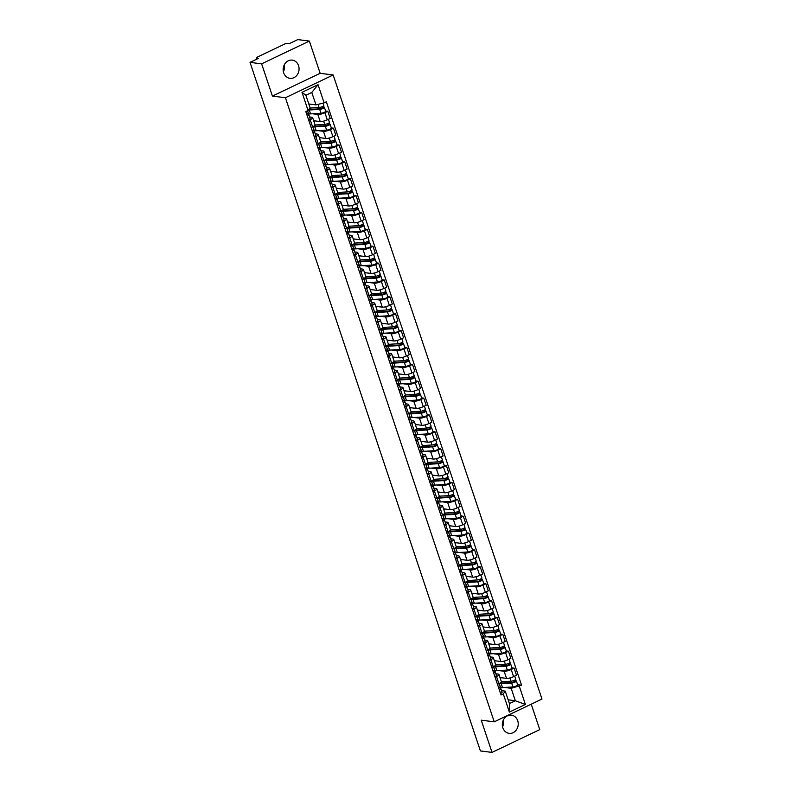 <?xml version="1.0" encoding="UTF-8"?>
<svg xmlns="http://www.w3.org/2000/svg" width="792" height="792" viewBox="0 0 792 792"><rect width="100%" height="100%" fill="white"/><g stroke="black" fill="none" stroke-linecap="round" stroke-linejoin="round"><path stroke-width="1.19" d="M284.259 64.855A9.167 7.94 -82.7 0 1 283.378 71.745M283.665 72.785A9.167 7.94 97.3 0 0 289.951 78.329A9.167 7.94 97.3 0 0 298.554 65.677A9.167 7.94 97.3 0 0 292.268 60.133A9.167 7.94 97.3 0 0 283.665 72.785M503.425 719.869A9.167 7.94 -82.7 0 1 502.544 726.769M502.831 727.798A9.167 7.94 97.3 0 0 509.117 733.352A9.167 7.94 97.3 0 0 517.721 720.7A9.167 7.94 97.3 0 0 511.434 715.156A9.167 7.94 97.3 0 0 502.831 727.798M309.365 41.075L261.627 63.845L250.025 62.37L480.407 750.925L492.02 752.4L481.229 720.166L494.238 721.829L541.976 699.059L333.165 74.973L320.156 73.309L309.365 41.075L297.762 39.6L289.308 43.629L287.506 43.402A2.356 0.574 -18.5 0 0 284.427 44.164L257.41 57.054A2.356 0.574 -18.5 0 0 256.341 57.945A2.356 0.574 -18.5 0 0 256.667 58.113L256.984 59.053M492.02 752.4L539.758 729.63L531.234 704.177M261.627 63.845L272.418 96.079L285.427 97.743L494.238 721.829M250.025 62.37L258.469 58.341L256.667 58.113M499.98 677.556L506.514 678.388A5.405 1.317 -18.5 0 0 513.592 676.635L516.503 675.249L514.117 668.111L511.206 669.497A5.405 1.317 161.5 0 1 504.128 671.25L498.861 670.577M496.495 676.507L498.891 683.644A5.405 1.317 -18.5 0 0 501.336 681.585L498.95 674.447A5.405 1.317 161.5 0 1 496.495 676.507L495.079 677.19M498.891 683.644L497.465 684.328M511.959 667.834L514.117 668.111M495.901 673.774L498.208 674.071A5.405 1.317 161.5 0 1 498.95 674.447M494.337 660.686L500.871 661.518A5.405 1.317 -18.5 0 0 507.949 659.766L510.86 658.37L508.464 651.232L505.553 652.628A5.405 1.317 161.5 0 1 498.485 654.38L493.218 653.707M491.822 667.448L493.238 666.775A5.405 1.317 -18.5 0 0 495.693 664.716L493.297 657.578A5.405 1.317 161.5 0 1 490.852 659.637L489.436 660.31M506.306 650.955L508.464 651.232M490.248 656.905L492.565 657.202A5.405 1.317 161.5 0 1 493.297 657.578M488.694 643.807L495.228 644.639A5.405 1.317 -18.5 0 0 502.296 642.886L505.207 641.5L502.821 634.362L499.91 635.748A5.405 1.317 161.5 0 1 492.832 637.501L487.575 636.837M486.179 650.578L487.595 649.905A5.405 1.317 -18.5 0 0 490.04 647.846L487.654 640.708A5.405 1.317 161.5 0 1 485.209 642.767L483.793 643.441M500.663 634.085L502.821 634.362M484.605 640.035L486.912 640.322A5.405 1.317 161.5 0 1 487.654 640.708M483.051 626.937L489.575 627.769A5.405 1.317 -18.5 0 0 496.653 626.017L499.564 624.631L497.178 617.493L494.267 618.879A5.405 1.317 161.5 0 1 487.189 620.631L481.932 619.958M480.536 633.709L481.952 633.026A5.405 1.317 -18.5 0 0 484.397 630.967L482.011 623.829A5.405 1.317 161.5 0 1 479.566 625.888L478.14 626.571M495.02 617.216L497.178 617.493M478.962 623.156L481.269 623.452A5.405 1.317 161.5 0 1 482.011 623.829M477.398 610.068L483.932 610.899A5.405 1.317 -18.5 0 0 491.01 609.147L493.921 607.751L491.535 600.613L488.624 602.009A5.405 1.317 161.5 0 1 481.546 603.761L476.279 603.088M474.883 616.829L476.309 616.156A5.405 1.317 -18.5 0 0 478.754 614.097L476.358 606.959A5.405 1.317 161.5 0 1 473.913 609.018L472.497 609.692M489.367 600.336L491.535 600.613M473.319 606.286L475.626 606.583A5.405 1.317 161.5 0 1 476.358 606.959M471.755 593.188L478.289 594.02A5.405 1.317 -18.5 0 0 485.367 592.268L488.278 590.882L485.882 583.744L482.971 585.13A5.405 1.317 161.5 0 1 475.903 586.882L470.636 586.209M469.24 599.96L470.656 599.287A5.405 1.317 -18.5 0 0 473.101 597.227L470.715 590.089A5.405 1.317 161.5 0 1 468.27 592.149L466.854 592.822M483.724 583.466L485.882 583.744M467.666 589.416L469.983 589.703A5.405 1.317 161.5 0 1 470.715 590.089M466.112 576.319L472.646 577.15A5.405 1.317 -18.5 0 0 479.714 575.398L482.625 574.012L480.239 566.874L477.328 568.26A5.405 1.317 161.5 0 1 470.25 570.012L464.993 569.339M463.597 583.09L465.013 582.407A5.405 1.317 -18.5 0 0 467.458 580.348L465.072 573.21A5.405 1.317 161.5 0 1 462.627 575.269L461.201 575.952M478.081 566.597L480.239 566.874M462.023 572.537L464.33 572.834A5.405 1.317 161.5 0 1 465.072 573.21M460.469 559.449L466.993 560.281A5.405 1.317 -18.5 0 0 474.071 558.528L476.982 557.132L474.596 549.994L471.685 551.38A5.405 1.317 161.5 0 1 464.607 553.143L459.35 552.469M457.944 566.211L459.37 565.538A5.405 1.317 -18.5 0 0 461.815 563.478L459.429 556.34A5.405 1.317 161.5 0 1 456.984 558.4L455.558 559.073M472.438 549.717L474.596 549.994M456.38 555.667L458.687 555.964A5.405 1.317 161.5 0 1 459.429 556.34M454.816 542.569L461.35 543.401A5.405 1.317 -18.5 0 0 468.428 541.649L471.339 540.263L468.953 533.125L466.033 534.511A5.405 1.317 161.5 0 1 458.964 536.263L453.697 535.59M452.301 549.341L453.727 548.668A5.405 1.317 -18.5 0 0 456.172 546.609L453.776 539.471A5.405 1.317 161.5 0 1 451.331 541.53L449.915 542.203M466.785 532.848L468.953 533.125M450.737 538.798L453.044 539.085A5.405 1.317 161.5 0 1 453.776 539.471M449.173 525.7L455.707 526.532A5.405 1.317 -18.5 0 0 462.775 524.779L465.696 523.393L463.3 516.245L460.39 517.641A5.405 1.317 161.5 0 1 453.321 519.394L448.054 518.72M446.658 532.471L448.074 531.788A5.405 1.317 -18.5 0 0 450.519 529.729L448.133 522.591A5.405 1.317 161.5 0 1 445.688 524.651L444.272 525.334M461.142 515.978L463.3 516.245M445.084 521.918L447.401 522.215A5.405 1.317 161.5 0 1 448.133 522.591M443.53 508.82L450.064 509.662A5.405 1.317 -18.5 0 0 457.132 507.9L460.043 506.514L457.657 499.376L454.747 500.762A5.405 1.317 161.5 0 1 447.668 502.514L442.411 501.851M441.015 515.592L442.431 514.919A5.405 1.317 -18.5 0 0 444.876 512.86L442.49 505.722A5.405 1.317 161.5 0 1 440.045 507.781L438.62 508.454M455.499 499.099L457.657 499.376M439.441 505.048L441.748 505.345A5.405 1.317 161.5 0 1 442.49 505.722M437.887 491.951L444.411 492.782A5.405 1.317 -18.5 0 0 451.49 491.03L454.4 489.644L452.014 482.506L449.104 483.892A5.405 1.317 161.5 0 1 442.025 485.644L436.768 484.971M435.362 498.722L436.788 498.049A5.405 1.317 -18.5 0 0 439.233 495.99L436.847 488.852A5.405 1.317 161.5 0 1 434.392 490.901L432.977 491.584M449.856 482.229L452.014 482.506M433.798 488.179L436.105 488.466A5.405 1.317 161.5 0 1 436.847 488.852M432.234 475.081L438.768 475.913A5.405 1.317 -18.5 0 0 445.846 474.16L448.757 472.765L446.371 465.627L443.451 467.023A5.405 1.317 161.5 0 1 436.382 468.775L431.115 468.102M429.719 481.853L431.135 481.17A5.405 1.317 -18.5 0 0 433.59 479.111L431.195 471.973A5.405 1.317 161.5 0 1 428.749 474.032L427.333 474.705M444.203 465.359L446.371 465.627M428.145 471.299L430.462 471.596A5.405 1.317 161.5 0 1 431.195 471.973M426.591 458.202L433.125 459.033A5.405 1.317 -18.5 0 0 440.194 457.281L443.114 455.895L440.718 448.757L437.808 450.143A5.405 1.317 161.5 0 1 430.729 451.895L425.472 451.232M424.076 464.973L425.492 464.3A5.405 1.317 -18.5 0 0 427.937 462.241L425.552 455.103A5.405 1.317 161.5 0 1 423.106 457.162L421.69 457.835M438.56 448.48L440.718 448.757M422.502 454.43L424.819 454.727A5.405 1.317 161.5 0 1 425.552 455.103M420.948 441.332L427.472 442.164A5.405 1.317 -18.5 0 0 434.551 440.411L437.461 439.025L435.075 431.887L432.165 433.273A5.405 1.317 161.5 0 1 425.086 435.026L419.829 434.353M418.433 448.104L419.849 447.421A5.405 1.317 -18.5 0 0 422.294 445.371L419.908 438.224A5.405 1.317 161.5 0 1 417.463 440.283L416.038 440.966M432.917 431.61L435.075 431.887M416.859 437.56L419.166 437.847A5.405 1.317 161.5 0 1 419.908 438.224M415.295 424.462L421.829 425.294A5.405 1.317 -18.5 0 0 428.908 423.542L431.818 422.146L429.432 415.008L426.522 416.404A5.405 1.317 161.5 0 1 419.443 418.156L414.176 417.483M412.78 431.224L414.206 430.551A5.405 1.317 -18.5 0 0 416.651 428.492L414.265 421.354A5.405 1.317 161.5 0 1 411.81 423.413L410.395 424.086M427.274 414.741L429.432 415.008M411.216 420.681L413.523 420.978A5.405 1.317 161.5 0 1 414.265 421.354M409.652 407.583L416.186 408.415A5.405 1.317 -18.5 0 0 423.265 406.662L426.175 405.276L423.779 398.138L420.869 399.524A5.405 1.317 161.5 0 1 413.8 401.277L408.533 400.613M407.137 414.355L408.553 413.681A5.405 1.317 -18.5 0 0 411.008 411.622L408.613 404.484A5.405 1.317 161.5 0 1 406.167 406.543L404.752 407.217M421.621 397.861L423.779 398.138M405.563 403.811L407.88 404.108A5.405 1.317 161.5 0 1 408.613 404.484M404.009 390.713L410.543 391.545A5.405 1.317 -18.5 0 0 417.612 389.793L420.522 388.407L418.136 381.269L415.226 382.655A5.405 1.317 161.5 0 1 408.147 384.407L402.89 383.734M401.495 397.485L402.91 396.802A5.405 1.317 -18.5 0 0 405.356 394.753L402.97 387.605A5.405 1.317 161.5 0 1 400.524 389.664L399.109 390.347M415.978 380.992L418.136 381.269M399.92 386.932L402.227 387.229A5.405 1.317 161.5 0 1 402.97 387.605M398.366 373.844L404.89 374.675A5.405 1.317 -18.5 0 0 411.969 372.923L414.879 371.527L412.493 364.389L409.583 365.785A5.405 1.317 161.5 0 1 402.504 367.538L397.247 366.864M395.852 380.606L397.267 379.932A5.405 1.317 -18.5 0 0 399.712 377.873L397.327 370.735A5.405 1.317 161.5 0 1 394.881 372.794L393.456 373.468M410.335 364.122L412.493 364.389M394.277 370.062L396.584 370.359A5.405 1.317 161.5 0 1 397.327 370.735M392.713 356.964L399.247 357.796A5.405 1.317 -18.5 0 0 406.326 356.044L409.236 354.658L406.85 347.52L403.94 348.906A5.405 1.317 161.5 0 1 396.861 350.658L391.594 349.995M390.199 363.736L391.624 363.063A5.405 1.317 -18.5 0 0 394.07 361.003L391.674 353.866A5.405 1.317 161.5 0 1 389.228 355.925L387.813 356.598M404.682 347.243L406.85 347.52M388.634 353.192L390.941 353.489A5.405 1.317 161.5 0 1 391.674 353.866M387.07 340.095L393.604 340.926A5.405 1.317 -18.5 0 0 400.683 339.174L403.593 337.788L401.197 330.65L398.287 332.036A5.405 1.317 161.5 0 1 391.218 333.788L385.952 333.115M384.556 346.866L385.971 346.183A5.405 1.317 -18.5 0 0 388.417 344.124L386.031 336.986A5.405 1.317 161.5 0 1 383.585 339.045L382.17 339.728M399.039 330.373L401.197 330.65M382.982 336.313L385.298 336.61A5.405 1.317 161.5 0 1 386.031 336.986M381.427 323.225L387.961 324.057A5.405 1.317 -18.5 0 0 395.03 322.304L397.94 320.908L395.555 313.771L392.644 315.167A5.405 1.317 161.5 0 1 385.565 316.919L380.308 316.246M378.913 329.987L380.328 329.314A5.405 1.317 -18.5 0 0 382.774 327.254L380.388 320.117A5.405 1.317 161.5 0 1 377.942 322.176L376.517 322.849M393.396 313.493L395.555 313.771M377.338 319.443L379.645 319.74A5.405 1.317 161.5 0 1 380.388 320.117M375.784 306.346L382.308 307.177A5.405 1.317 -18.5 0 0 389.387 305.425L392.297 304.039L389.912 296.901L387.001 298.287A5.405 1.317 161.5 0 1 379.922 300.039L374.666 299.376M373.26 313.117L374.685 312.444A5.405 1.317 -18.5 0 0 377.131 310.385L374.745 303.247A5.405 1.317 161.5 0 1 372.299 305.306L370.874 305.979M387.753 296.624L389.912 296.901M371.695 302.574L374.002 302.861A5.405 1.317 161.5 0 1 374.745 303.247M370.131 289.476L376.665 290.308A5.405 1.317 -18.5 0 0 383.744 288.555L386.654 287.169L384.268 280.031L381.348 281.417A5.405 1.317 161.5 0 1 374.279 283.17L369.013 282.497M367.617 296.248L369.042 295.565A5.405 1.317 -18.5 0 0 371.488 293.505L369.092 286.367A5.405 1.317 161.5 0 1 366.647 288.427L365.231 289.11M382.1 279.754L384.268 280.031M366.043 285.694L368.359 285.991A5.405 1.317 161.5 0 1 369.092 286.367M364.488 272.606L371.022 273.438A5.405 1.317 -18.5 0 0 378.091 271.686L381.011 270.29L378.616 263.152L375.705 264.538A5.405 1.317 161.5 0 1 368.636 266.3L363.37 265.627M361.974 279.368L363.389 278.695A5.405 1.317 -18.5 0 0 365.835 276.636L363.449 269.498A5.405 1.317 161.5 0 1 361.003 271.557L359.588 272.23M376.457 262.875L378.616 263.152M360.4 268.825L362.716 269.122A5.405 1.317 161.5 0 1 363.449 269.498M358.845 255.727L365.379 256.558A5.405 1.317 -18.5 0 0 372.448 254.806L375.358 253.42L372.973 246.282L370.062 247.668A5.405 1.317 161.5 0 1 362.983 249.421L357.727 248.747M356.331 262.498L357.746 261.825A5.405 1.317 -18.5 0 0 360.192 259.766L357.806 252.628A5.405 1.317 161.5 0 1 355.361 254.687L353.935 255.361M370.814 246.005L372.973 246.282M354.757 251.955L357.063 252.242A5.405 1.317 161.5 0 1 357.806 252.628M353.192 238.857L359.726 239.689A5.405 1.317 -18.5 0 0 366.805 237.937L369.715 236.551L367.33 229.403L364.419 230.799A5.405 1.317 161.5 0 1 357.34 232.551L352.084 231.878M350.678 245.629L352.103 244.946A5.405 1.317 -18.5 0 0 354.549 242.887L352.163 235.749A5.405 1.317 161.5 0 1 349.708 237.808L348.292 238.491M365.171 229.135L367.33 229.403M349.114 235.075L351.42 235.373A5.405 1.317 161.5 0 1 352.163 235.749M347.549 221.988L354.083 222.819A5.405 1.317 -18.5 0 0 361.162 221.067L364.072 219.671L361.687 212.533L358.766 213.919A5.405 1.317 161.5 0 1 351.697 215.681L346.431 215.008M345.035 228.749L346.45 228.076A5.405 1.317 -18.5 0 0 348.906 226.017L346.51 218.879A5.405 1.317 161.5 0 1 344.065 220.938L342.649 221.612M359.518 212.256L361.687 212.533M343.461 218.206L345.777 218.503A5.405 1.317 161.5 0 1 346.51 218.879M341.906 205.108L348.44 205.94A5.405 1.317 -18.5 0 0 355.509 204.188L358.43 202.802L356.034 195.664L353.123 197.05A5.405 1.317 161.5 0 1 346.045 198.802L340.788 198.129M339.392 211.88L340.808 211.207A5.405 1.317 -18.5 0 0 343.253 209.147L340.867 202.01A5.405 1.317 161.5 0 1 338.422 204.059L337.006 204.742M353.875 195.386L356.034 195.664M337.818 201.336L340.134 201.623A5.405 1.317 161.5 0 1 340.867 202.01M336.263 188.239L342.788 189.07A5.405 1.317 -18.5 0 0 349.866 187.318L352.777 185.932L350.391 178.784L347.48 180.18A5.405 1.317 161.5 0 1 340.402 181.932L335.145 181.259M333.749 195.01L335.165 194.327A5.405 1.317 -18.5 0 0 337.61 192.268L335.224 185.13A5.405 1.317 161.5 0 1 332.779 187.189L331.353 187.872M348.233 178.517L350.391 178.784M332.175 184.457L334.481 184.754A5.405 1.317 161.5 0 1 335.224 185.13M330.611 171.359L337.144 172.201A5.405 1.317 -18.5 0 0 344.223 170.438L347.134 169.052L344.748 161.915L341.837 163.3A5.405 1.317 161.5 0 1 334.759 165.053L329.492 164.389M328.096 178.131L329.522 177.458A5.405 1.317 -18.5 0 0 331.967 175.398L329.581 168.26A5.405 1.317 161.5 0 1 327.126 170.32L325.71 170.993M342.589 161.637L344.748 161.915M326.532 167.587L328.838 167.884A5.405 1.317 161.5 0 1 329.581 168.26M324.967 154.49L331.502 155.321A5.405 1.317 -18.5 0 0 338.58 153.569L341.491 152.183L339.095 145.045L336.184 146.431A5.405 1.317 161.5 0 1 329.116 148.183L323.849 147.51M322.453 161.261L323.869 160.588A5.405 1.317 -18.5 0 0 326.324 158.529L323.928 151.391A5.405 1.317 161.5 0 1 321.483 153.44L320.067 154.123M336.937 144.768L339.095 145.045M320.879 150.718L323.195 151.005A5.405 1.317 161.5 0 1 323.928 151.391M319.325 137.62L325.858 138.451A5.405 1.317 -18.5 0 0 332.927 136.699L335.838 135.303L333.452 128.165L330.541 129.561A5.405 1.317 161.5 0 1 323.463 131.314L318.206 130.64M316.81 144.391L318.226 143.708A5.405 1.317 -18.5 0 0 320.671 141.649L318.285 134.511A5.405 1.317 161.5 0 1 315.84 136.57L314.414 137.244M331.294 127.898L333.452 128.165M315.236 133.838L317.543 134.135A5.405 1.317 161.5 0 1 318.285 134.511M313.682 120.74L320.206 121.572A5.405 1.317 -18.5 0 0 327.284 119.82L330.195 118.434L327.809 111.296L324.898 112.682A5.405 1.317 161.5 0 1 317.82 114.434L312.563 113.771M311.157 127.512L312.583 126.839A5.405 1.317 -18.5 0 0 315.028 124.78L312.642 117.642A5.405 1.317 161.5 0 1 310.197 119.701L308.771 120.374M325.651 111.019L327.809 111.296M309.593 116.969L311.899 117.266A5.405 1.317 161.5 0 1 312.642 117.642M508.167 699.821L515.335 700.742L511.177 688.298L504.514 687.456M501.544 690.654L505.256 691.129L509.414 703.563L515.335 700.742L525.403 704.454L509.365 712.107L503.286 693.931L505.256 691.129M308.791 103.97L315.968 104.881L311.8 92.446L305.88 95.268L310.048 107.702L308.078 110.514L305.831 111.583L501.039 695L503.286 693.931M308.078 110.514L302 92.337L318.038 84.694L324.116 102.861L315.968 104.881M511.177 688.298L521.572 685.209L326.363 101.792L324.116 102.861M519.324 686.278L525.403 704.454M333.165 74.973L285.427 97.743M320.156 73.309L272.418 96.079M517.602 684.704L521.572 685.209M509.365 712.107L509.414 703.563M311.8 92.446L318.038 84.694M305.88 95.268L302 92.337M500.079 686.446A2.94 0.713 161.5 0 1 500.178 686.565A2.94 0.713 161.5 0 1 498.623 687.783M499.316 687.436L500.692 688.288A2.94 0.713 161.5 0 1 500.792 688.406A2.94 0.713 161.5 0 1 499.237 689.624M501.989 692.178A2.94 0.713 161.5 0 1 502.088 692.297A2.94 0.713 161.5 0 1 500.544 693.515M500.564 682.674L500.564 682.674A5.524 1.346 -18.5 0 0 502.197 683.08L512.642 682.466L515.948 680.774A2.94 0.713 -18.5 0 1 516.354 680.981L517.651 684.872A2.94 0.713 -18.5 0 1 516.077 686.11A2.94 0.713 -18.5 0 1 512.949 686.951L502.504 687.575A7.059 1.713 -18.5 0 1 500.415 687.06L499.227 683.486M500.99 682.328L501.227 683.051M499.336 683.427A7.059 1.713 -18.5 0 0 501.197 683.674L511.642 683.06A2.94 0.713 -18.5 0 0 514.78 682.209A2.94 0.713 -18.5 0 0 516.354 680.981M501.603 683.09L501.217 682.051M514.354 680.288L514.81 681.655M501.336 681.793L511.028 681.219A2.94 0.713 -18.5 0 0 514.166 680.368A2.94 0.713 -18.5 0 0 515.74 679.14L514.721 676.101M500.099 677.893L501.841 677.794M515.543 679.546L515.948 680.774M494.426 669.577A2.94 0.713 161.5 0 1 494.525 669.686A2.94 0.713 161.5 0 1 492.98 670.913M493.663 670.567L495.04 671.408A2.94 0.713 161.5 0 1 495.148 671.527A2.94 0.713 161.5 0 1 493.594 672.745M496.346 675.309A2.94 0.713 161.5 0 1 496.445 675.428A2.94 0.713 161.5 0 1 494.901 676.645M488.783 652.697A2.94 0.713 161.5 0 1 488.882 652.816A2.94 0.713 161.5 0 1 487.337 654.034M488.02 653.697L489.397 654.538A2.94 0.713 161.5 0 1 489.496 654.657A2.94 0.713 161.5 0 1 487.951 655.875M490.703 658.429A2.94 0.713 161.5 0 1 490.802 658.548A2.94 0.713 161.5 0 1 489.248 659.766M494.921 665.805L494.921 665.805A5.524 1.346 -18.5 0 0 496.554 666.211L506.999 665.587L510.305 663.904A2.94 0.713 -18.5 0 1 510.711 664.102L512.008 668.002A2.94 0.713 -18.5 0 1 510.434 669.23A2.94 0.713 -18.5 0 1 507.306 670.082L496.861 670.695A7.059 1.713 -18.5 0 1 494.772 670.181L493.574 666.607M495.337 665.448L495.584 666.181M493.693 666.557A7.059 1.713 -18.5 0 0 495.554 666.805L505.999 666.191A2.94 0.713 -18.5 0 0 509.127 665.339A2.94 0.713 -18.5 0 0 510.711 664.102M495.96 666.211L495.604 665.161M508.702 663.409L509.167 664.785M495.693 664.924L505.385 664.349A2.94 0.713 -18.5 0 0 508.513 663.498A2.94 0.713 -18.5 0 0 510.088 662.27L509.078 659.221M494.455 661.023L496.198 660.924M509.899 662.676L510.305 663.904M489.278 648.935L489.278 648.935A5.524 1.346 -18.5 0 0 490.911 649.331L501.356 648.717L504.662 647.024A2.94 0.713 -18.5 0 1 505.058 647.232L506.365 651.123A2.94 0.713 -18.5 0 1 504.791 652.361A2.94 0.713 -18.5 0 1 501.653 653.212L491.208 653.826A7.059 1.713 -18.5 0 1 489.129 653.311L487.931 649.737M489.694 648.579L489.941 649.301M488.04 649.678A7.059 1.713 -18.5 0 0 489.911 649.935L500.356 649.311A2.94 0.713 -18.5 0 0 503.484 648.47A2.94 0.713 -18.5 0 0 505.058 647.232M490.317 649.341L489.961 648.282M503.059 646.539L503.514 647.915M490.05 648.044L499.742 647.47A2.94 0.713 -18.5 0 0 502.87 646.628A2.94 0.713 -18.5 0 0 504.445 645.391L503.425 642.352M488.803 644.153L490.555 644.044M504.247 645.797L504.662 647.024M483.14 635.827A2.94 0.713 161.5 0 1 483.239 635.946A2.94 0.713 161.5 0 1 481.685 637.164M482.377 636.817L483.754 637.669A2.94 0.713 161.5 0 1 483.853 637.788A2.94 0.713 161.5 0 1 482.308 639.005M485.05 641.56A2.94 0.713 161.5 0 1 485.159 641.678A2.94 0.713 161.5 0 1 483.605 642.896M477.487 618.958A2.94 0.713 161.5 0 1 477.596 619.067A2.94 0.713 161.5 0 1 476.042 620.294M476.735 619.948L478.111 620.789A2.94 0.713 161.5 0 1 478.21 620.908A2.94 0.713 161.5 0 1 476.655 622.126M479.407 624.69A2.94 0.713 161.5 0 1 479.507 624.799A2.94 0.713 161.5 0 1 477.962 626.027M471.844 602.078A2.94 0.713 161.5 0 1 471.943 602.197A2.94 0.713 161.5 0 1 470.398 603.415M471.082 603.078L472.458 603.92A2.94 0.713 161.5 0 1 472.567 604.039A2.94 0.713 161.5 0 1 471.012 605.256M473.764 607.811A2.94 0.713 161.5 0 1 473.863 607.929A2.94 0.713 161.5 0 1 472.319 609.147M483.625 632.056L483.625 632.056A5.524 1.346 -18.5 0 0 485.258 632.462L495.703 631.848L499.019 630.155A2.94 0.713 -18.5 0 1 499.415 630.363L500.722 634.253A2.94 0.713 -18.5 0 1 499.138 635.481A2.94 0.713 -18.5 0 1 496.01 636.332L485.565 636.956A7.059 1.713 -18.5 0 1 483.486 636.441L482.288 632.867M484.051 631.709L484.288 632.432M482.397 632.808A7.059 1.713 -18.5 0 0 484.268 633.056L494.713 632.442A2.94 0.713 -18.5 0 0 497.841 631.59A2.94 0.713 -18.5 0 0 499.415 630.363M484.664 632.471L484.318 631.412M497.416 629.67L497.871 631.036M484.407 631.174L494.089 630.6A2.94 0.713 -18.5 0 0 497.228 629.749A2.94 0.713 -18.5 0 0 498.802 628.521L497.782 625.482M483.16 627.274L484.912 627.175M498.604 628.927L499.019 630.155M477.982 615.186L477.982 615.186A5.524 1.346 -18.5 0 0 479.615 615.592L490.06 614.968L493.367 613.285A2.94 0.713 -18.5 0 1 493.772 613.483L495.069 617.384A2.94 0.713 -18.5 0 1 493.495 618.611A2.94 0.713 -18.5 0 1 490.367 619.463L479.922 620.077A7.059 1.713 -18.5 0 1 477.833 619.562L476.645 615.988M478.408 614.83L478.645 615.562M476.754 615.938A7.059 1.713 -18.5 0 0 478.615 616.186L489.06 615.562A2.94 0.713 -18.5 0 0 492.198 614.721A2.94 0.713 -18.5 0 0 493.772 613.483M479.021 615.592L478.635 614.552M491.763 612.79L492.228 614.166M478.754 614.305L488.446 613.731A2.94 0.713 -18.5 0 0 491.575 612.879A2.94 0.713 -18.5 0 0 493.159 611.652L492.139 608.602M477.517 610.404L479.259 610.305M492.961 612.058L493.367 613.285M472.339 598.316L472.339 598.316A5.524 1.346 -18.5 0 0 473.972 598.712L484.417 598.099L487.724 596.406A2.94 0.713 -18.5 0 1 488.129 596.614L489.426 600.504A2.94 0.713 -18.5 0 1 487.852 601.742A2.94 0.713 -18.5 0 1 484.724 602.583L474.279 603.207A7.059 1.713 -18.5 0 1 472.19 602.692L470.993 599.118M472.755 597.96L473.002 598.683M471.101 599.059A7.059 1.713 -18.5 0 0 472.972 599.316L483.417 598.693A2.94 0.713 -18.5 0 0 486.545 597.841A2.94 0.713 -18.5 0 0 488.129 596.614M473.378 598.722L472.992 597.683M486.12 595.921L486.585 597.297M473.111 597.425L482.803 596.851A2.94 0.713 -18.5 0 0 485.932 596.01A2.94 0.713 -18.5 0 0 487.506 594.772L486.496 591.733M471.874 593.535L473.616 593.426M487.318 595.178L487.724 596.406M466.696 581.437L466.696 581.437A5.524 1.346 -18.5 0 0 468.329 581.843L478.774 581.229L482.08 579.536A2.94 0.713 -18.5 0 1 482.477 579.744L483.783 583.635A2.94 0.713 -18.5 0 1 482.209 584.862A2.94 0.713 -18.5 0 1 479.071 585.714L468.626 586.327A7.059 1.713 -18.5 0 1 466.547 585.813L465.35 582.249M467.112 581.081L467.359 581.813M465.458 582.189A7.059 1.713 -18.5 0 0 467.329 582.437L477.774 581.823A2.94 0.713 -18.5 0 0 480.902 580.972A2.94 0.713 -18.5 0 0 482.477 579.744M467.735 581.853L467.349 580.813M480.477 579.051L480.932 580.417M467.468 580.556L477.16 579.982A2.94 0.713 -18.5 0 0 480.289 579.13A2.94 0.713 -18.5 0 0 481.863 577.903L480.843 574.863M466.221 576.655L467.973 576.556M481.665 578.308L482.08 579.536M461.043 564.567L461.043 564.567A5.524 1.346 -18.5 0 0 462.677 564.973L473.121 564.349L476.428 562.667A2.94 0.713 -18.5 0 1 476.833 562.864L478.14 566.765A2.94 0.713 -18.5 0 1 476.556 567.993A2.94 0.713 -18.5 0 1 473.428 568.844L462.983 569.458A7.059 1.713 -18.5 0 1 460.904 568.943L459.707 565.369M461.469 564.211L461.706 564.943M459.815 565.31A7.059 1.713 -18.5 0 0 461.687 565.567L472.131 564.943A2.94 0.713 -18.5 0 0 475.259 564.102A2.94 0.713 -18.5 0 0 476.833 562.864M462.082 564.973L461.696 563.934M474.834 562.172L475.289 563.548M461.815 563.686L471.507 563.112A2.94 0.713 -18.5 0 0 474.646 562.261A2.94 0.713 -18.5 0 0 476.22 561.033L475.2 557.984M460.578 559.786L462.33 559.677M476.022 561.439L476.428 562.667M455.4 547.688L455.4 547.688A5.524 1.346 -18.5 0 0 457.033 548.094L467.478 547.48L470.785 545.787A2.94 0.713 -18.5 0 1 471.19 545.995L472.487 549.886A2.94 0.713 -18.5 0 1 470.913 551.123A2.94 0.713 -18.5 0 1 467.785 551.965L457.34 552.588A7.059 1.713 -18.5 0 1 455.252 552.073L454.054 548.5M455.816 547.341L456.063 548.064M454.172 548.44A7.059 1.713 -18.5 0 0 456.034 548.688L466.478 548.074A2.94 0.713 -18.5 0 0 469.616 547.222A2.94 0.713 -18.5 0 0 471.19 545.995M456.44 548.104L456.063 547.044M469.181 545.302L469.646 546.678M456.172 546.807L465.864 546.232A2.94 0.713 -18.5 0 0 468.993 545.391A2.94 0.713 -18.5 0 0 470.577 544.154L469.557 541.114M454.935 542.916L456.677 542.807M470.379 544.559L470.785 545.787M449.757 530.818L449.757 530.818A5.524 1.346 -18.5 0 0 451.39 531.224L461.835 530.6L465.142 528.917A2.94 0.713 -18.5 0 1 465.538 529.125L466.844 533.016A2.94 0.713 -18.5 0 1 465.27 534.244A2.94 0.713 -18.5 0 1 462.142 535.095L451.697 535.709A7.059 1.713 -18.5 0 1 449.608 535.194L448.411 531.63M450.173 530.462L450.42 531.194M448.519 531.571A7.059 1.713 -18.5 0 0 450.391 531.818L460.835 531.204A2.94 0.713 -18.5 0 0 463.963 530.353A2.94 0.713 -18.5 0 0 465.538 529.125M450.797 531.234L450.44 530.175M463.538 528.432L464.003 529.798M450.529 529.937L460.221 529.363A2.94 0.713 -18.5 0 0 463.35 528.512A2.94 0.713 -18.5 0 0 464.924 527.284L463.904 524.235M449.292 526.037L451.034 525.938M464.726 527.69L465.142 528.917M444.114 513.949L444.114 513.949A5.524 1.346 -18.5 0 0 445.748 514.354L456.192 513.731L459.499 512.048A2.94 0.713 -18.5 0 1 459.895 512.246L461.201 516.146A2.94 0.713 -18.5 0 1 459.627 517.374A2.94 0.713 -18.5 0 1 456.489 518.225L446.045 518.839A7.059 1.713 -18.5 0 1 443.965 518.324L442.768 514.75M444.53 513.592L444.767 514.325M442.877 514.691A7.059 1.713 -18.5 0 0 444.748 514.948L455.192 514.325A2.94 0.713 -18.5 0 0 458.32 513.483A2.94 0.713 -18.5 0 0 459.895 512.246M445.153 514.354L444.797 513.305M457.895 511.553L458.35 512.929M444.886 513.067L454.578 512.493A2.94 0.713 -18.5 0 0 457.707 511.642A2.94 0.713 -18.5 0 0 459.281 510.414L458.261 507.365M443.639 509.167L445.391 509.058M459.083 510.82L459.499 512.048M438.461 497.069L438.461 497.069A5.524 1.346 -18.5 0 0 440.095 497.475L450.539 496.861L453.846 495.168A2.94 0.713 -18.5 0 1 454.252 495.376L455.558 499.267A2.94 0.713 -18.5 0 1 453.974 500.504A2.94 0.713 -18.5 0 1 450.846 501.346L440.401 501.97A7.059 1.713 -18.5 0 1 438.313 501.455L437.125 497.881M438.887 496.723L439.124 497.445M437.233 497.822A7.059 1.713 -18.5 0 0 439.095 498.069L449.539 497.455A2.94 0.713 -18.5 0 0 452.678 496.604A2.94 0.713 -18.5 0 0 454.252 495.376M439.501 497.485L439.154 496.426M452.252 494.683L452.707 496.059M439.233 496.188L448.925 495.614A2.94 0.713 -18.5 0 0 452.064 494.772A2.94 0.713 -18.5 0 0 453.638 493.535L452.618 490.495M437.996 492.297L439.748 492.188M453.44 493.941L453.846 495.168M432.818 480.2L432.818 480.2A5.524 1.346 -18.5 0 0 434.452 480.605L444.896 479.982L448.203 478.299A2.94 0.713 -18.5 0 1 448.609 478.507L449.905 482.397A2.94 0.713 -18.5 0 1 448.331 483.625A2.94 0.713 -18.5 0 1 445.203 484.476L434.758 485.09A7.059 1.713 -18.5 0 1 432.67 484.575L431.472 481.001M433.234 479.843L433.481 480.576M431.59 480.952A7.059 1.713 -18.5 0 0 433.452 481.199L443.896 480.586A2.94 0.713 -18.5 0 0 447.025 479.734A2.94 0.713 -18.5 0 0 448.609 478.507M433.858 480.615L433.501 479.556M446.599 477.814L447.064 479.18M433.59 479.318L443.282 478.744A2.94 0.713 -18.5 0 0 446.411 477.893A2.94 0.713 -18.5 0 0 447.995 476.665L446.975 473.616M432.353 475.418L434.095 475.319M447.797 477.071L448.203 478.299M427.175 463.33L427.175 463.33A5.524 1.346 -18.5 0 0 428.809 463.726L439.253 463.112L442.56 461.419A2.94 0.713 -18.5 0 1 442.956 461.627L444.262 465.528A2.94 0.713 -18.5 0 1 442.688 466.755A2.94 0.713 -18.5 0 1 439.56 467.607L429.115 468.22A7.059 1.713 -18.5 0 1 427.027 467.706L425.829 464.132M427.591 462.974L427.838 463.696M425.938 464.072A7.059 1.713 -18.5 0 0 427.809 464.33L438.253 463.706A2.94 0.713 -18.5 0 0 441.382 462.865A2.94 0.713 -18.5 0 0 442.956 461.627M428.215 463.736L427.858 462.686M440.956 460.934L441.411 462.31M427.947 462.439L437.639 461.875A2.94 0.713 -18.5 0 0 440.768 461.023A2.94 0.713 -18.5 0 0 442.342 459.786L441.322 456.746M426.7 458.548L428.452 458.439M442.144 460.192L442.56 461.419M421.522 446.45L421.522 446.45A5.524 1.346 -18.5 0 0 423.156 446.856L433.6 446.243L436.917 444.55A2.94 0.713 -18.5 0 1 437.313 444.757L438.62 448.648A2.94 0.713 -18.5 0 1 437.045 449.886A2.94 0.713 -18.5 0 1 433.907 450.727L423.463 451.351A7.059 1.713 -18.5 0 1 421.384 450.836L420.186 447.262M421.948 446.104L422.185 446.827M420.295 447.203A7.059 1.713 -18.5 0 0 422.166 447.45L432.61 446.837A2.94 0.713 -18.5 0 0 435.739 445.985A2.94 0.713 -18.5 0 0 437.313 444.757M422.562 446.866L422.195 445.807M435.313 444.065L435.768 445.441M422.304 445.569L431.996 444.995A2.94 0.713 -18.5 0 0 435.125 444.154A2.94 0.713 -18.5 0 0 436.699 442.916L435.679 439.877M421.057 441.669L422.809 441.57M436.501 443.322L436.917 444.55M415.879 429.581L415.879 429.581A5.524 1.346 -18.5 0 0 417.513 429.987L427.957 429.363L431.264 427.68A2.94 0.713 -18.5 0 1 431.67 427.888L432.967 431.779A2.94 0.713 -18.5 0 1 431.392 433.006A2.94 0.713 -18.5 0 1 428.264 433.858L417.82 434.471A7.059 1.713 -18.5 0 1 415.731 433.957L414.543 430.383M416.305 429.224L416.543 429.957M414.652 430.333A7.059 1.713 -18.5 0 0 416.513 430.581L426.957 429.967A2.94 0.713 -18.5 0 0 430.096 429.115A2.94 0.713 -18.5 0 0 431.67 427.888M416.919 429.987L416.552 428.937M429.67 427.195L430.125 428.561M416.651 428.7L426.343 428.125A2.94 0.713 -18.5 0 0 429.472 427.274A2.94 0.713 -18.5 0 0 431.056 426.047L430.036 422.997M415.414 424.799L417.156 424.7M430.858 426.452L431.264 427.68M410.236 412.711L410.236 412.711A5.524 1.346 -18.5 0 0 411.87 413.107L422.314 412.493L425.621 410.8A2.94 0.713 -18.5 0 1 426.027 411.008L427.324 414.899A2.94 0.713 -18.5 0 1 425.75 416.137A2.94 0.713 -18.5 0 1 422.621 416.988L412.177 417.602A7.059 1.713 -18.5 0 1 410.088 417.087L408.89 413.513M410.652 412.355L410.899 413.077M409.009 413.454A7.059 1.713 -18.5 0 0 410.87 413.711L421.314 413.087A2.94 0.713 -18.5 0 0 424.443 412.246A2.94 0.713 -18.5 0 0 426.027 411.008M411.276 413.117L410.899 412.058M424.017 410.315L424.482 411.692M411.008 411.82L420.7 411.256A2.94 0.713 -18.5 0 0 423.829 410.404A2.94 0.713 -18.5 0 0 425.403 409.167L424.393 406.128M409.771 407.93L411.513 407.821M425.215 409.573L425.621 410.8M404.593 395.832L404.593 395.832A5.524 1.346 -18.5 0 0 406.227 396.238L416.671 395.624L419.978 393.931A2.94 0.713 -18.5 0 1 420.374 394.139L421.681 398.029A2.94 0.713 -18.5 0 1 420.107 399.267A2.94 0.713 -18.5 0 1 416.968 400.108L406.524 400.732A7.059 1.713 -18.5 0 1 404.445 400.217L403.247 396.643M405.009 395.485L405.257 396.208M403.356 396.584A7.059 1.713 -18.5 0 0 405.227 396.832L415.671 396.218A2.94 0.713 -18.5 0 0 418.8 395.366A2.94 0.713 -18.5 0 0 420.374 394.139M405.633 396.248L405.276 395.188M418.374 393.446L418.829 394.812M405.365 394.951L415.058 394.376A2.94 0.713 -18.5 0 0 418.186 393.535A2.94 0.713 -18.5 0 0 419.76 392.297L418.74 389.258M404.118 391.05L405.87 390.951M419.562 392.703L419.978 393.931M398.94 378.962L398.94 378.962A5.524 1.346 -18.5 0 0 400.574 379.368L411.018 378.744L414.335 377.061A2.94 0.713 -18.5 0 1 414.731 377.259L416.038 381.16A2.94 0.713 -18.5 0 1 414.454 382.387A2.94 0.713 -18.5 0 1 411.325 383.239L400.881 383.853A7.059 1.713 -18.5 0 1 398.802 383.338L397.604 379.764M399.366 378.606L399.604 379.338M397.713 379.714A7.059 1.713 -18.5 0 0 399.584 379.962L410.028 379.348A2.94 0.713 -18.5 0 0 413.157 378.497A2.94 0.713 -18.5 0 0 414.731 377.259M399.98 379.368L399.633 378.319M412.731 376.576L413.186 377.942M399.722 378.081L409.405 377.507A2.94 0.713 -18.5 0 0 412.543 376.655A2.94 0.713 -18.5 0 0 414.117 375.428L413.097 372.379M398.475 374.18L400.227 374.081M413.919 375.834L414.335 377.061M393.297 362.092L393.297 362.092A5.524 1.346 -18.5 0 0 394.931 362.488L405.375 361.875L408.682 360.182A2.94 0.713 -18.5 0 1 409.088 360.39L410.385 364.28A2.94 0.713 -18.5 0 1 408.811 365.518A2.94 0.713 -18.5 0 1 405.682 366.369L395.238 366.983A7.059 1.713 -18.5 0 1 393.149 366.468L391.961 362.894M393.713 361.736L393.961 362.459M392.07 362.835A7.059 1.713 -18.5 0 0 393.931 363.092L404.375 362.469A2.94 0.713 -18.5 0 0 407.514 361.627A2.94 0.713 -18.5 0 0 409.088 360.39M394.337 362.498L393.98 361.439M407.078 359.697L407.543 361.073M394.07 361.202L403.762 360.637A2.94 0.713 -18.5 0 0 406.89 359.786A2.94 0.713 -18.5 0 0 408.474 358.548L407.454 355.509M392.832 357.311L394.574 357.202M408.276 358.954L408.682 360.182M387.654 345.213L387.654 345.213A5.524 1.346 -18.5 0 0 389.288 345.619L399.732 345.005L403.039 343.312A2.94 0.713 -18.5 0 1 403.445 343.52L404.742 347.411A2.94 0.713 -18.5 0 1 403.168 348.648A2.94 0.713 -18.5 0 1 400.039 349.49L389.595 350.113A7.059 1.713 -18.5 0 1 387.506 349.599L386.308 346.025M388.07 344.867L388.318 345.589M386.417 345.965A7.059 1.713 -18.5 0 0 388.288 346.213L398.732 345.599A2.94 0.713 -18.5 0 0 401.861 344.748A2.94 0.713 -18.5 0 0 403.445 343.52M388.694 345.629L388.337 344.57M401.435 342.827L401.9 344.193M388.427 344.332L398.119 343.758A2.94 0.713 -18.5 0 0 401.247 342.906A2.94 0.713 -18.5 0 0 402.821 341.679L401.811 338.639M387.189 340.431L388.931 340.332M402.633 342.085L403.039 343.312M382.011 328.343L382.011 328.343A5.524 1.346 -18.5 0 0 383.645 328.749L394.089 328.126L397.396 326.443A2.94 0.713 -18.5 0 1 397.792 326.641L399.099 330.541A2.94 0.713 -18.5 0 1 397.525 331.769A2.94 0.713 -18.5 0 1 394.386 332.62L383.942 333.234A7.059 1.713 -18.5 0 1 381.863 332.719L380.665 329.145M382.427 327.987L382.675 328.72M380.774 329.096A7.059 1.713 -18.5 0 0 382.645 329.343L393.089 328.73A2.94 0.713 -18.5 0 0 396.218 327.878A2.94 0.713 -18.5 0 0 397.792 326.641M383.051 328.749L382.694 327.7M395.792 325.948L396.248 327.324M382.783 327.462L392.476 326.888A2.94 0.713 -18.5 0 0 395.604 326.037A2.94 0.713 -18.5 0 0 397.178 324.809L396.158 321.76M381.536 323.562L383.288 323.463M396.98 325.215L397.396 326.443M466.201 585.209A2.94 0.713 161.5 0 1 466.3 585.328A2.94 0.713 161.5 0 1 464.755 586.545M465.439 586.199L466.815 587.05A2.94 0.713 161.5 0 1 466.914 587.159A2.94 0.713 161.5 0 1 465.369 588.387M468.122 590.941A2.94 0.713 161.5 0 1 468.22 591.06A2.94 0.713 161.5 0 1 466.666 592.277M460.558 568.339A2.94 0.713 161.5 0 1 460.657 568.448A2.94 0.713 161.5 0 1 459.103 569.676M459.796 569.329L461.172 570.171A2.94 0.713 161.5 0 1 461.271 570.289A2.94 0.713 161.5 0 1 459.716 571.507M462.469 574.071A2.94 0.713 161.5 0 1 462.577 574.18A2.94 0.713 161.5 0 1 461.023 575.408M454.905 551.46A2.94 0.713 161.5 0 1 455.014 551.578A2.94 0.713 161.5 0 1 453.46 552.796M454.153 552.46L455.529 553.301A2.94 0.713 161.5 0 1 455.628 553.42A2.94 0.713 161.5 0 1 454.073 554.638M456.826 557.192A2.94 0.713 161.5 0 1 456.925 557.311A2.94 0.713 161.5 0 1 455.38 558.528M449.262 534.59A2.94 0.713 161.5 0 1 449.361 534.709A2.94 0.713 161.5 0 1 447.817 535.927M448.5 535.58L449.876 536.432A2.94 0.713 161.5 0 1 449.975 536.54A2.94 0.713 161.5 0 1 448.43 537.768M451.183 540.322A2.94 0.713 161.5 0 1 451.282 540.441A2.94 0.713 161.5 0 1 449.737 541.659M443.619 517.721A2.94 0.713 161.5 0 1 443.718 517.829A2.94 0.713 161.5 0 1 442.174 519.057M442.857 518.711L444.233 519.552A2.94 0.713 161.5 0 1 444.332 519.671A2.94 0.713 161.5 0 1 442.787 520.889M445.54 523.453A2.94 0.713 161.5 0 1 445.639 523.562A2.94 0.713 161.5 0 1 444.084 524.789M437.976 500.841A2.94 0.713 161.5 0 1 438.075 500.96A2.94 0.713 161.5 0 1 436.521 502.178M437.214 501.831L438.59 502.682A2.94 0.713 161.5 0 1 438.689 502.801A2.94 0.713 161.5 0 1 437.135 504.019M439.887 506.573A2.94 0.713 161.5 0 1 439.996 506.692A2.94 0.713 161.5 0 1 438.441 507.91M432.323 483.971A2.94 0.713 161.5 0 1 432.432 484.09A2.94 0.713 161.5 0 1 430.878 485.308M431.561 484.961L432.937 485.813A2.94 0.713 161.5 0 1 433.046 485.922A2.94 0.713 161.5 0 1 431.492 487.149M434.244 489.703A2.94 0.713 161.5 0 1 434.343 489.822A2.94 0.713 161.5 0 1 432.798 491.04M426.68 467.102A2.94 0.713 161.5 0 1 426.779 467.211A2.94 0.713 161.5 0 1 425.235 468.438M425.918 468.092L427.294 468.933A2.94 0.713 161.5 0 1 427.393 469.052A2.94 0.713 161.5 0 1 425.849 470.27M428.601 472.834A2.94 0.713 161.5 0 1 428.7 472.943A2.94 0.713 161.5 0 1 427.145 474.17M421.037 450.222A2.94 0.713 161.5 0 1 421.136 450.341A2.94 0.713 161.5 0 1 419.582 451.559M420.275 451.212L421.651 452.064A2.94 0.713 161.5 0 1 421.75 452.183A2.94 0.713 161.5 0 1 420.205 453.4M422.958 455.954A2.94 0.713 161.5 0 1 423.057 456.073A2.94 0.713 161.5 0 1 421.502 457.291M415.384 433.353A2.94 0.713 161.5 0 1 415.493 433.471A2.94 0.713 161.5 0 1 413.939 434.689M414.632 434.343L416.008 435.194A2.94 0.713 161.5 0 1 416.107 435.303A2.94 0.713 161.5 0 1 414.553 436.531M417.305 439.085A2.94 0.713 161.5 0 1 417.404 439.204A2.94 0.713 161.5 0 1 415.859 440.421M409.741 416.473A2.94 0.713 161.5 0 1 409.84 416.592A2.94 0.713 161.5 0 1 408.296 417.81M408.979 417.473L410.355 418.315A2.94 0.713 161.5 0 1 410.464 418.433A2.94 0.713 161.5 0 1 408.91 419.651M411.662 422.205A2.94 0.713 161.5 0 1 411.761 422.324A2.94 0.713 161.5 0 1 410.216 423.552M404.098 399.604A2.94 0.713 161.5 0 1 404.197 399.722A2.94 0.713 161.5 0 1 402.653 400.94M403.336 400.594L404.712 401.445A2.94 0.713 161.5 0 1 404.811 401.564A2.94 0.713 161.5 0 1 403.267 402.781M406.019 405.336A2.94 0.713 161.5 0 1 406.118 405.454A2.94 0.713 161.5 0 1 404.563 406.672M398.455 382.734A2.94 0.713 161.5 0 1 398.554 382.853A2.94 0.713 161.5 0 1 397 384.07M397.693 383.724L399.069 384.565A2.94 0.713 161.5 0 1 399.168 384.684A2.94 0.713 161.5 0 1 397.624 385.902M400.366 388.466A2.94 0.713 161.5 0 1 400.475 388.585A2.94 0.713 161.5 0 1 398.921 389.803M392.802 365.855A2.94 0.713 161.5 0 1 392.911 365.973A2.94 0.713 161.5 0 1 391.357 367.191M392.05 366.854L393.426 367.696A2.94 0.713 161.5 0 1 393.525 367.815A2.94 0.713 161.5 0 1 391.971 369.032M394.723 371.587A2.94 0.713 161.5 0 1 394.822 371.705A2.94 0.713 161.5 0 1 393.277 372.923M387.159 348.985A2.94 0.713 161.5 0 1 387.258 349.104A2.94 0.713 161.5 0 1 385.714 350.321M386.397 349.975L387.773 350.826A2.94 0.713 161.5 0 1 387.882 350.945A2.94 0.713 161.5 0 1 386.328 352.163M389.08 354.717A2.94 0.713 161.5 0 1 389.179 354.836A2.94 0.713 161.5 0 1 387.635 356.053M381.516 332.115A2.94 0.713 161.5 0 1 381.615 332.224A2.94 0.713 161.5 0 1 380.071 333.452M380.754 333.105L382.13 333.947A2.94 0.713 161.5 0 1 382.229 334.066A2.94 0.713 161.5 0 1 380.685 335.283M383.437 337.847A2.94 0.713 161.5 0 1 383.536 337.966A2.94 0.713 161.5 0 1 381.982 339.184M375.873 315.236A2.94 0.713 161.5 0 1 375.972 315.355A2.94 0.713 161.5 0 1 374.418 316.572M375.111 316.236L376.487 317.077A2.94 0.713 161.5 0 1 376.586 317.196A2.94 0.713 161.5 0 1 375.032 318.414M377.784 320.968A2.94 0.713 161.5 0 1 377.893 321.087A2.94 0.713 161.5 0 1 376.339 322.304M370.22 298.366A2.94 0.713 161.5 0 1 370.329 298.485A2.94 0.713 161.5 0 1 368.775 299.703M369.468 299.356L370.834 300.208A2.94 0.713 161.5 0 1 370.943 300.326A2.94 0.713 161.5 0 1 369.389 301.544M372.141 304.098A2.94 0.713 161.5 0 1 372.24 304.217A2.94 0.713 161.5 0 1 370.696 305.435M364.577 281.497A2.94 0.713 161.5 0 1 364.676 281.606A2.94 0.713 161.5 0 1 363.132 282.833M363.815 282.487L365.191 283.328A2.94 0.713 161.5 0 1 365.29 283.447A2.94 0.713 161.5 0 1 363.746 284.665M366.498 287.229A2.94 0.713 161.5 0 1 366.597 287.338A2.94 0.713 161.5 0 1 365.053 288.565M358.934 264.617A2.94 0.713 161.5 0 1 359.033 264.736A2.94 0.713 161.5 0 1 357.489 265.954M358.172 265.617L359.548 266.458A2.94 0.713 161.5 0 1 359.647 266.577A2.94 0.713 161.5 0 1 358.103 267.795M360.855 270.349A2.94 0.713 161.5 0 1 360.954 270.468A2.94 0.713 161.5 0 1 359.4 271.686M376.358 311.474L376.358 311.474A5.524 1.346 -18.5 0 0 377.992 311.87L388.436 311.256L391.743 309.563A2.94 0.713 -18.5 0 1 392.149 309.771L393.456 313.662A2.94 0.713 -18.5 0 1 391.872 314.899A2.94 0.713 -18.5 0 1 388.743 315.741L378.299 316.364A7.059 1.713 -18.5 0 1 376.22 315.85L375.022 312.276M376.784 311.117L377.022 311.84M375.131 312.216A7.059 1.713 -18.5 0 0 377.002 312.474L387.446 311.85A2.94 0.713 -18.5 0 0 390.575 310.999A2.94 0.713 -18.5 0 0 392.149 309.771M377.398 311.88L377.012 310.84M390.149 309.078L390.605 310.454M377.131 310.583L386.823 310.009A2.94 0.713 -18.5 0 0 389.961 309.167A2.94 0.713 -18.5 0 0 391.535 307.93L390.515 304.89M375.893 306.692L377.645 306.583M391.337 308.335L391.743 309.563M370.715 294.594L370.715 294.594A5.524 1.346 -18.5 0 0 372.349 295L382.793 294.386L386.1 292.693A2.94 0.713 -18.5 0 1 386.506 292.901L387.803 296.792A2.94 0.713 -18.5 0 1 386.229 298.02A2.94 0.713 -18.5 0 1 383.1 298.871L372.656 299.495A7.059 1.713 -18.5 0 1 370.567 298.98L369.369 295.406M371.131 294.248L371.379 294.97M369.488 295.347A7.059 1.713 -18.5 0 0 371.349 295.594L381.793 294.98A2.94 0.713 -18.5 0 0 384.922 294.129A2.94 0.713 -18.5 0 0 386.506 292.901M371.755 295.01L371.369 293.971M384.496 292.208L384.962 293.575M371.488 293.713L381.18 293.139A2.94 0.713 -18.5 0 0 384.308 292.288A2.94 0.713 -18.5 0 0 385.892 291.06L384.872 288.021M370.25 289.813L371.993 289.714M385.694 291.466L386.1 292.693M365.072 277.725L365.072 277.725A5.524 1.346 -18.5 0 0 366.706 278.131L377.15 277.507L380.457 275.824A2.94 0.713 -18.5 0 1 380.853 276.022L382.16 279.923A2.94 0.713 -18.5 0 1 380.586 281.15A2.94 0.713 -18.5 0 1 377.457 282.002L367.013 282.615A7.059 1.713 -18.5 0 1 364.924 282.101L363.726 278.527M365.488 277.368L365.736 278.101M363.835 278.477A7.059 1.713 -18.5 0 0 365.706 278.725L376.15 278.101A2.94 0.713 -18.5 0 0 379.279 277.259A2.94 0.713 -18.5 0 0 380.853 276.022M366.112 278.131L365.736 277.071M378.853 275.329L379.309 276.705M365.845 276.844L375.537 276.269A2.94 0.713 -18.5 0 0 378.665 275.418A2.94 0.713 -18.5 0 0 380.239 274.19L379.219 271.141M364.607 272.943L366.35 272.844M380.041 274.596L380.457 275.824M359.429 260.855L359.429 260.855A5.524 1.346 -18.5 0 0 361.063 261.251L371.507 260.637L374.814 258.944A2.94 0.713 -18.5 0 1 375.21 259.152L376.517 263.043A2.94 0.713 -18.5 0 1 374.943 264.28A2.94 0.713 -18.5 0 1 371.804 265.122L361.36 265.746A7.059 1.713 -18.5 0 1 359.281 265.231L358.083 261.657M359.845 260.499L360.083 261.221M358.192 261.598A7.059 1.713 -18.5 0 0 360.063 261.855L370.507 261.231A2.94 0.713 -18.5 0 0 373.636 260.38A2.94 0.713 -18.5 0 0 375.21 259.152M360.469 261.261L360.083 260.221M373.21 258.459L373.666 259.835M360.202 259.964L369.894 259.39A2.94 0.713 -18.5 0 0 373.022 258.548A2.94 0.713 -18.5 0 0 374.596 257.311L373.577 254.272M358.954 256.073L360.707 255.965M374.398 257.717L374.814 258.944M353.291 247.748A2.94 0.713 161.5 0 1 353.39 247.866A2.94 0.713 161.5 0 1 351.836 249.084M352.529 248.738L353.905 249.589A2.94 0.713 161.5 0 1 354.004 249.698A2.94 0.713 161.5 0 1 352.45 250.925M355.202 253.48A2.94 0.713 161.5 0 1 355.311 253.598A2.94 0.713 161.5 0 1 353.757 254.816M353.776 243.976L353.776 243.976A5.524 1.346 -18.5 0 0 355.41 244.381L365.855 243.768L369.161 242.075A2.94 0.713 -18.5 0 1 369.567 242.283L370.874 246.173A2.94 0.713 -18.5 0 1 369.29 247.401A2.94 0.713 -18.5 0 1 366.161 248.252L355.717 248.866A7.059 1.713 -18.5 0 1 353.628 248.351L352.44 244.787M354.202 243.619L354.44 244.352M352.549 244.728A7.059 1.713 -18.5 0 0 354.41 244.975L364.855 244.362A2.94 0.713 -18.5 0 0 367.993 243.51A2.94 0.713 -18.5 0 0 369.567 242.283M354.816 244.391L354.43 243.352M367.567 241.59L368.023 242.956M354.549 243.095L364.241 242.52A2.94 0.713 -18.5 0 0 367.379 241.669A2.94 0.713 -18.5 0 0 368.953 240.441L367.933 237.392M353.311 239.194L355.054 239.095M368.755 240.847L369.161 242.075M347.638 230.878A2.94 0.713 161.5 0 1 347.747 230.987A2.94 0.713 161.5 0 1 346.193 232.214M346.876 231.868L348.252 232.709A2.94 0.713 161.5 0 1 348.361 232.828A2.94 0.713 161.5 0 1 346.807 234.046M349.559 236.61A2.94 0.713 161.5 0 1 349.658 236.719A2.94 0.713 161.5 0 1 348.114 237.946M348.133 227.106L348.133 227.106A5.524 1.346 -18.5 0 0 349.767 227.512L360.212 226.888L363.518 225.205A2.94 0.713 -18.5 0 1 363.924 225.403L365.221 229.304A2.94 0.713 -18.5 0 1 363.647 230.531A2.94 0.713 -18.5 0 1 360.518 231.383L350.074 231.997A7.059 1.713 -18.5 0 1 347.985 231.482L346.787 227.908M348.549 226.75L348.797 227.482M346.906 227.849A7.059 1.713 -18.5 0 0 348.767 228.106L359.212 227.482A2.94 0.713 -18.5 0 0 362.34 226.641A2.94 0.713 -18.5 0 0 363.924 225.403M349.173 227.512L348.817 226.463M361.914 224.71L362.38 226.086M348.906 226.225L358.598 225.651A2.94 0.713 -18.5 0 0 361.726 224.799A2.94 0.713 -18.5 0 0 363.3 223.572L362.291 220.523M347.668 222.324L349.411 222.215M363.112 223.978L363.518 225.205M341.995 213.998A2.94 0.713 161.5 0 1 342.094 214.117A2.94 0.713 161.5 0 1 340.55 215.335M341.233 214.998L342.609 215.84A2.94 0.713 161.5 0 1 342.708 215.959A2.94 0.713 161.5 0 1 341.164 217.176M343.916 219.73A2.94 0.713 161.5 0 1 344.015 219.849A2.94 0.713 161.5 0 1 342.461 221.067M342.49 210.226L342.49 210.226A5.524 1.346 -18.5 0 0 344.124 210.632L354.568 210.019L357.875 208.326A2.94 0.713 -18.5 0 1 358.271 208.534L359.578 212.424A2.94 0.713 -18.5 0 1 358.004 213.662A2.94 0.713 -18.5 0 1 354.875 214.503L344.431 215.127A7.059 1.713 -18.5 0 1 342.342 214.612L341.144 211.038M342.906 209.88L343.154 210.603M341.253 210.979A7.059 1.713 -18.5 0 0 343.124 211.226L353.569 210.613A2.94 0.713 -18.5 0 0 356.697 209.761A2.94 0.713 -18.5 0 0 358.271 208.534M343.53 210.642L343.174 209.583M356.271 207.841L356.727 209.217M343.263 209.345L352.955 208.771A2.94 0.713 -18.5 0 0 356.083 207.93A2.94 0.713 -18.5 0 0 357.657 206.692L356.638 203.653M342.015 205.455L343.768 205.346M357.459 207.098L357.875 208.326M336.353 197.129A2.94 0.713 161.5 0 1 336.452 197.248A2.94 0.713 161.5 0 1 334.897 198.465M335.59 198.119L336.966 198.97A2.94 0.713 161.5 0 1 337.065 199.079A2.94 0.713 161.5 0 1 335.521 200.307M338.263 202.861A2.94 0.713 161.5 0 1 338.372 202.98A2.94 0.713 161.5 0 1 336.818 204.197M336.838 193.357L336.838 193.357A5.524 1.346 -18.5 0 0 338.471 193.763L348.916 193.139L352.232 191.456A2.94 0.713 -18.5 0 1 352.628 191.664L353.935 195.555A2.94 0.713 -18.5 0 1 352.351 196.782A2.94 0.713 -18.5 0 1 349.223 197.634L338.778 198.248A7.059 1.713 -18.5 0 1 336.699 197.733L335.501 194.169M337.263 193L337.501 193.733M335.61 194.109A7.059 1.713 -18.5 0 0 337.481 194.357L347.926 193.743A2.94 0.713 -18.5 0 0 351.054 192.892A2.94 0.713 -18.5 0 0 352.628 191.664M337.877 193.773L337.511 192.713M350.628 190.971L351.084 192.337M337.62 192.476L347.312 191.902A2.94 0.713 -18.5 0 0 350.44 191.05A2.94 0.713 -18.5 0 0 352.014 189.823L350.995 186.773M336.372 188.575L338.125 188.476M351.816 190.228L352.232 191.456M330.7 180.259A2.94 0.713 161.5 0 1 330.808 180.368A2.94 0.713 161.5 0 1 329.254 181.596M329.947 181.249L331.323 182.091A2.94 0.713 161.5 0 1 331.422 182.21A2.94 0.713 161.5 0 1 329.868 183.427M332.62 185.991A2.94 0.713 161.5 0 1 332.719 186.1A2.94 0.713 161.5 0 1 331.175 187.328M331.195 176.487L331.195 176.487A5.524 1.346 -18.5 0 0 332.828 176.883L343.273 176.27L346.579 174.577A2.94 0.713 -18.5 0 1 346.985 174.785L348.282 178.685A2.94 0.713 -18.5 0 1 346.708 179.913A2.94 0.713 -18.5 0 1 343.579 180.764L333.135 181.378A7.059 1.713 -18.5 0 1 331.046 180.863L329.858 177.289M331.62 176.131L331.858 176.854M329.967 177.23A7.059 1.713 -18.5 0 0 331.828 177.487L342.273 176.864A2.94 0.713 -18.5 0 0 345.411 176.022A2.94 0.713 -18.5 0 0 346.985 174.785M332.234 176.893L331.858 175.834M344.985 174.091L345.441 175.468M331.967 175.606L341.659 175.032A2.94 0.713 -18.5 0 0 344.787 174.181A2.94 0.713 -18.5 0 0 346.371 172.953L345.352 169.904M330.729 171.706L332.472 171.597M346.173 173.349L346.579 174.577M325.057 163.38A2.94 0.713 161.5 0 1 325.156 163.499A2.94 0.713 161.5 0 1 323.611 164.716M324.294 164.37L325.67 165.221A2.94 0.713 161.5 0 1 325.779 165.34A2.94 0.713 161.5 0 1 324.225 166.558M326.977 169.112A2.94 0.713 161.5 0 1 327.076 169.231A2.94 0.713 161.5 0 1 325.532 170.448M325.552 159.608L325.552 159.608A5.524 1.346 -18.5 0 0 327.185 160.014L337.63 159.4L340.936 157.707A2.94 0.713 -18.5 0 1 341.342 157.915L342.639 161.806A2.94 0.713 -18.5 0 1 341.065 163.043A2.94 0.713 -18.5 0 1 337.937 163.885L327.492 164.508A7.059 1.713 -18.5 0 1 325.403 163.994L324.205 160.42M325.967 159.261L326.215 159.984M324.324 160.36A7.059 1.713 -18.5 0 0 326.185 160.608L336.63 159.994A2.94 0.713 -18.5 0 0 339.758 159.143A2.94 0.713 -18.5 0 0 341.342 157.915M326.591 160.024L326.215 158.964M339.332 157.222L339.798 158.598M326.324 158.727L336.016 158.153A2.94 0.713 -18.5 0 0 339.144 157.311A2.94 0.713 -18.5 0 0 340.718 156.073L339.709 153.034M325.086 154.826L326.829 154.727M340.53 156.479L340.936 157.707M319.414 146.51A2.94 0.713 161.5 0 1 319.513 146.629A2.94 0.713 161.5 0 1 317.968 147.847M318.651 147.5L320.027 148.351A2.94 0.713 161.5 0 1 320.126 148.46A2.94 0.713 161.5 0 1 318.582 149.688M321.334 152.242A2.94 0.713 161.5 0 1 321.433 152.361A2.94 0.713 161.5 0 1 319.879 153.579M319.909 142.738L319.909 142.738A5.524 1.346 -18.5 0 0 321.542 143.144L331.987 142.52L335.293 140.837A2.94 0.713 -18.5 0 1 335.689 141.045L336.996 144.936A2.94 0.713 -18.5 0 1 335.422 146.164A2.94 0.713 -18.5 0 1 332.284 147.015L321.839 147.629A7.059 1.713 -18.5 0 1 319.76 147.114L318.562 143.54M320.324 142.382L320.572 143.114M318.671 143.491A7.059 1.713 -18.5 0 0 320.542 143.738L330.987 143.124A2.94 0.713 -18.5 0 0 334.115 142.273A2.94 0.713 -18.5 0 0 335.689 141.045M320.948 143.154L320.592 142.095M333.689 140.352L334.145 141.719M320.681 141.857L330.373 141.283A2.94 0.713 -18.5 0 0 333.501 140.431A2.94 0.713 -18.5 0 0 335.075 139.204L334.056 136.155M319.433 137.957L321.186 137.857M334.877 139.61L335.293 140.837M313.771 129.631A2.94 0.713 161.5 0 1 313.87 129.749A2.94 0.713 161.5 0 1 312.315 130.977M313.008 130.63L314.384 131.472A2.94 0.713 161.5 0 1 314.483 131.591A2.94 0.713 161.5 0 1 312.939 132.809M315.681 135.373A2.94 0.713 161.5 0 1 315.79 135.481A2.94 0.713 161.5 0 1 314.236 136.709M314.256 125.869L314.256 125.869A5.524 1.346 -18.5 0 0 315.889 126.265L326.334 125.651L329.65 123.958A2.94 0.713 -18.5 0 1 330.046 124.166L331.353 128.066A2.94 0.713 -18.5 0 1 329.769 129.294A2.94 0.713 -18.5 0 1 326.641 130.145L316.196 130.759A7.059 1.713 -18.5 0 1 314.117 130.244L312.919 126.671M314.681 125.512L314.919 126.235M313.028 126.611A7.059 1.713 -18.5 0 0 314.899 126.868L325.344 126.245A2.94 0.713 -18.5 0 0 328.472 125.403A2.94 0.713 -18.5 0 0 330.046 124.166M315.295 126.274L314.949 125.225M328.046 123.473L328.502 124.849M315.038 124.978L324.72 124.413A2.94 0.713 -18.5 0 0 327.858 123.562A2.94 0.713 -18.5 0 0 329.432 122.324L328.413 119.285M313.79 121.087L315.543 120.978M329.234 122.73L329.65 123.958M308.118 112.761A2.94 0.713 161.5 0 1 308.227 112.88A2.94 0.713 161.5 0 1 306.672 114.097M307.365 113.751L308.741 114.602A2.94 0.713 161.5 0 1 308.84 114.721A2.94 0.713 161.5 0 1 307.286 115.939M310.038 118.493A2.94 0.713 161.5 0 1 310.137 118.612A2.94 0.713 161.5 0 1 308.593 119.83M308.939 109.276A5.524 1.346 -18.5 0 0 310.246 109.395L320.691 108.781L323.997 107.088A2.94 0.713 -18.5 0 1 324.403 107.296L325.7 111.187A2.94 0.713 -18.5 0 1 324.126 112.424A2.94 0.713 -18.5 0 1 320.998 113.266L310.553 113.89A7.059 1.713 -18.5 0 1 308.464 113.375L307.593 110.741M308.435 109.999A7.059 1.713 -18.5 0 0 309.246 109.989L319.691 109.375A2.94 0.713 -18.5 0 0 322.829 108.524A2.94 0.713 -18.5 0 0 324.403 107.296M309.652 109.405L309.395 108.633M322.393 106.603L322.859 107.979M309.781 108.088L319.077 107.534A2.94 0.713 -18.5 0 0 322.205 106.692A2.94 0.713 -18.5 0 0 323.789 105.455L323.007 103.138M308.86 104.168L309.89 104.108M323.591 105.861L323.997 107.088M317.82 114.434L320.206 121.572M323.463 131.314L325.858 138.451M329.116 148.183L331.502 155.321M334.759 165.053L337.144 172.201M340.402 181.932L342.788 189.07M346.045 198.802L348.44 205.94M351.697 215.681L354.083 222.819M357.34 232.551L359.726 239.689M362.983 249.421L365.379 256.558M368.636 266.3L371.022 273.438M374.279 283.17L376.665 290.308M379.922 300.039L382.308 307.177M385.565 316.919L387.961 324.057M391.218 333.788L393.604 340.926M396.861 350.658L399.247 357.796M402.504 367.538L404.89 374.675M408.147 384.407L410.543 391.545M413.8 401.277L416.186 408.415M419.443 418.156L421.829 425.294M425.086 435.026L427.472 442.164M430.729 451.895L433.125 459.033M436.382 468.775L438.768 475.913M442.025 485.644L444.411 492.782M447.668 502.514L450.064 509.662M453.321 519.394L455.707 526.532M458.964 536.263L461.35 543.401M464.607 553.143L466.993 560.281M470.25 570.012L472.646 577.15M475.903 586.882L478.289 594.02M481.546 603.761L483.932 610.899M487.189 620.631L489.575 627.769M492.832 637.501L495.228 644.639M498.485 654.38L500.871 661.518M504.128 671.25L506.514 678.388M315.84 136.57L318.226 143.708M321.483 153.44L323.869 160.588M327.126 170.32L329.522 177.458M332.779 187.189L335.165 194.327M338.422 204.059L340.808 211.207M344.065 220.938L346.45 228.076M349.708 237.808L352.103 244.946M355.361 254.687L357.746 261.825M361.003 271.557L363.389 278.695M366.647 288.427L369.042 295.565M372.299 305.306L374.685 312.444M377.942 322.176L380.328 329.314M383.585 339.045L385.971 346.183M389.228 355.925L391.624 363.063M394.881 372.794L397.267 379.932M400.524 389.664L402.91 396.802M406.167 406.543L408.553 413.681M411.81 423.413L414.206 430.551M417.463 440.283L419.849 447.421M423.106 457.162L425.492 464.3M428.749 474.032L431.135 481.17M434.392 490.901L436.788 498.049M440.045 507.781L442.431 514.919M445.688 524.651L448.074 531.788M451.331 541.53L453.727 548.668M456.984 558.4L459.37 565.538M462.627 575.269L465.013 582.407M468.27 592.149L470.656 599.287M473.913 609.018L476.309 616.156M479.566 625.888L481.952 633.026M485.209 642.767L487.595 649.905M490.852 659.637L493.238 666.775M310.197 119.701L312.583 126.839M330.541 129.561L332.927 136.699M336.184 146.431L338.58 153.569M341.837 163.3L344.223 170.438M347.48 180.18L349.866 187.318M353.123 197.05L355.509 204.188M358.766 213.919L361.162 221.067M364.419 230.799L366.805 237.937M370.062 247.668L372.448 254.806M375.705 264.538L378.091 271.686M381.348 281.417L383.744 288.555M387.001 298.287L389.387 305.425M392.644 315.167L395.03 322.304M398.287 332.036L400.683 339.174M403.94 348.906L406.326 356.044M409.583 365.785L411.969 372.923M415.226 382.655L417.612 389.793M420.869 399.524L423.265 406.662M426.522 416.404L428.908 423.542M432.165 433.273L434.551 440.411M437.808 450.143L440.194 457.281M443.451 467.023L445.846 474.16M449.104 483.892L451.49 491.03M454.747 500.762L457.132 507.9M460.39 517.641L462.775 524.779M466.033 534.511L468.428 541.649M471.685 551.38L474.071 558.528M477.328 568.26L479.714 575.398M482.971 585.13L485.367 592.268M488.624 602.009L491.01 609.147M494.267 618.879L496.653 626.017M499.91 635.748L502.296 642.886M505.553 652.628L507.949 659.766M511.206 669.497L513.592 676.635M324.898 112.682L327.284 119.82M501.197 683.674L502.504 687.575M511.642 683.06L512.949 686.951M509.939 677.952L511.028 681.219M495.554 666.805L496.861 670.695M505.999 666.191L507.306 670.082M504.296 661.082L505.385 664.349M489.911 649.935L491.208 653.826M500.356 649.311L501.653 653.212M498.643 644.213L499.742 647.47M484.268 633.056L485.565 636.956M494.713 632.442L496.01 636.332M493 627.333L494.089 630.6M478.615 616.186L479.922 620.077M489.06 615.562L490.367 619.463M487.357 610.464L488.446 613.731M472.972 599.316L474.279 603.207M483.417 598.693L484.724 602.583M481.714 593.594L482.803 596.851M467.329 582.437L468.626 586.327M477.774 581.823L479.071 585.714M476.061 576.715L477.16 579.982M461.687 565.567L462.983 569.458M472.131 564.943L473.428 568.844M470.418 559.845L471.507 563.112M456.034 548.688L457.34 552.588M466.478 548.074L467.785 551.965M464.775 542.975L465.864 546.232M450.391 531.818L451.697 535.709M460.835 531.204L462.142 535.095M459.132 526.096L460.221 529.363M444.748 514.948L446.045 518.839M455.192 514.325L456.489 518.225M453.479 509.226L454.578 512.493M439.095 498.069L440.401 501.97M449.539 497.455L450.846 501.346M447.836 492.347L448.925 495.614M433.452 481.199L434.758 485.09M443.896 480.586L445.203 484.476M442.193 475.477L443.282 478.744M427.809 464.33L429.115 468.22M438.253 463.706L439.56 467.607M436.541 458.608L437.639 461.875M422.166 447.45L423.463 451.351M432.61 446.837L433.907 450.727M430.897 441.728L431.996 444.995M416.513 430.581L417.82 434.471M426.957 429.967L428.264 433.858M425.255 424.858L426.343 428.125M410.87 413.711L412.177 417.602M421.314 413.087L422.621 416.988M419.612 407.989L420.7 411.256M405.227 396.832L406.524 400.732M415.671 396.218L416.968 400.108M413.959 391.109L415.058 394.376M399.584 379.962L400.881 383.853M410.028 379.348L411.325 383.239M408.316 374.24L409.405 377.507M393.931 363.092L395.238 366.983M404.375 362.469L405.682 366.369M402.673 357.37L403.762 360.637M388.288 346.213L389.595 350.113M398.732 345.599L400.039 349.49M397.03 340.491L398.119 343.758M382.645 329.343L383.942 333.234M393.089 328.73L394.386 332.62M391.377 323.621L392.476 326.888M377.002 312.474L378.299 316.364M387.446 311.85L388.743 315.741M385.734 306.752L386.823 310.009M371.349 295.594L372.656 299.495M381.793 294.98L383.1 298.871M380.091 289.872L381.18 293.139M365.706 278.725L367.013 282.615M376.15 278.101L377.457 282.002M374.448 273.002L375.537 276.269M360.063 261.855L361.36 265.746M370.507 261.231L371.804 265.122M368.795 256.133L369.894 259.39M354.41 244.975L355.717 248.866M364.855 244.362L366.161 248.252M363.152 239.253L364.241 242.52M348.767 228.106L350.074 231.997M359.212 227.482L360.518 231.383M357.509 222.384L358.598 225.651M343.124 211.226L344.431 215.127M353.569 210.613L354.875 214.503M351.856 205.514L352.955 208.771M337.481 194.357L338.778 198.248M347.926 193.743L349.223 197.634M346.213 188.635L347.312 191.902M331.828 177.487L333.135 181.378M342.273 176.864L343.579 180.764M340.57 171.765L341.659 175.032M326.185 160.608L327.492 164.508M336.63 159.994L337.937 163.885M334.927 154.885L336.016 158.153M320.542 143.738L321.839 147.629M330.987 143.124L332.284 147.015M329.274 138.016L330.373 141.283M314.899 126.868L316.196 130.759M325.344 126.245L326.641 130.145M323.631 121.146L324.72 124.413M309.246 109.989L310.553 113.89M319.691 109.375L320.998 113.266M318.018 104.376L319.077 107.534M256.747 59.162L256.341 57.945M500.178 686.565L499.158 683.516M502.088 692.297L500.792 688.406M494.525 669.686L493.515 666.646M496.445 675.428L495.148 671.527M488.882 652.816L487.862 649.767M490.802 658.548L489.496 654.657M483.239 635.946L482.219 632.897M485.159 641.678L483.853 637.788M477.596 619.067L476.576 616.028M479.507 624.799L478.21 620.908M471.943 602.197L470.923 599.148M473.863 607.929L472.567 604.039M466.3 585.328L465.28 582.278M468.22 591.06L466.914 587.159M460.657 568.448L459.637 565.409M462.577 574.18L461.271 570.289M455.014 551.578L453.994 548.529M456.925 557.311L455.628 553.42M449.361 534.709L448.341 531.66M451.282 540.441L449.975 536.54M443.718 517.829L442.698 514.79M445.639 523.562L444.332 519.671M438.075 500.96L437.055 497.911M439.996 506.692L438.689 502.801M432.432 484.09L431.412 481.041M434.343 489.822L433.046 485.922M426.779 467.211L425.759 464.171M428.7 472.943L427.393 469.052M421.136 450.341L420.116 447.292M423.057 456.073L421.75 452.183M415.493 433.471L414.473 430.422M417.404 439.204L416.107 435.303M409.84 416.592L408.83 413.553M411.761 422.324L410.464 418.433M404.197 399.722L403.178 396.673M406.118 405.454L404.811 401.564M398.554 382.853L397.534 379.804M400.475 388.585L399.168 384.684M392.911 365.973L391.892 362.924M394.822 371.705L393.525 367.815M387.258 349.104L386.239 346.055M389.179 354.836L387.882 350.945M381.615 332.224L380.596 329.185M383.536 337.966L382.229 334.066M375.972 315.355L374.953 312.305M377.893 321.087L376.586 317.196M370.329 298.485L369.31 295.436M372.24 304.217L370.943 300.326M364.676 281.606L363.657 278.566M366.597 287.338L365.29 283.447M359.033 264.736L358.014 261.687M360.954 270.468L359.647 266.577M353.39 247.866L352.371 244.817M355.311 253.598L354.004 249.698M347.747 230.987L346.728 227.947M349.658 236.719L348.361 232.828M342.094 214.117L341.075 211.068M344.015 219.849L342.708 215.959M336.452 197.248L335.432 194.198M338.372 202.98L337.065 199.079M330.808 180.368L329.789 177.329M332.719 186.1L331.422 182.21M325.156 163.499L324.136 160.449M327.076 169.231L325.779 165.34M319.513 146.629L318.493 143.58M321.433 152.361L320.126 148.46M313.87 129.749L312.85 126.71M315.79 135.481L314.483 131.591M308.227 112.88L307.524 110.781M310.137 118.612L308.84 114.721"/></g></svg>
